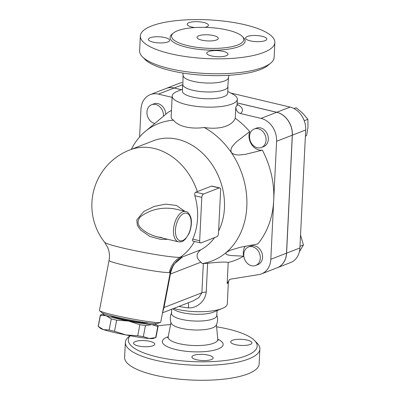<?xml version="1.0" encoding="UTF-8"?>
<svg xmlns="http://www.w3.org/2000/svg" width="400" height="400" viewBox="0 0 400 400"><rect width="100%" height="100%" fill="white"/><g stroke="black" fill="none" stroke-linecap="round" stroke-linejoin="round"><path stroke-width="0.6" d="M201.785 40.15A10.635 3.06 -177.2 0 1 197.05 37.34A10.635 3.06 -177.2 0 1 207.815 34.805A10.635 3.06 -177.2 0 1 218.29 38.38A10.635 3.06 -177.2 0 1 212.62 40.795A10.635 3.06 -177.2 0 1 201.785 40.15M227.665 30.085A36.155 10.4 2.8 0 0 190.83 27.895A36.155 10.4 2.8 0 0 171.56 36.095A36.155 10.4 2.8 0 0 207.165 48.25A36.155 10.4 2.8 0 0 243.78 39.625A36.155 10.4 2.8 0 0 227.665 30.085M244.85 24.735A67.345 19.375 2.8 0 0 176.24 20.65A67.345 19.375 2.8 0 0 140.335 35.93A67.345 19.375 2.8 0 0 206.665 58.57A67.345 19.375 2.8 0 0 274.87 42.505A67.345 19.375 2.8 0 0 244.85 24.735M194.73 27.56A10.635 3.06 -177.2 0 1 191.94 27.055A10.635 3.06 -177.2 0 1 187.2 24.25A10.635 3.06 -177.2 0 1 197.97 21.71A10.635 3.06 -177.2 0 1 208.445 25.285A10.635 3.06 -177.2 0 1 204.96 27.355M167.855 41.95A10.635 3.06 -177.2 0 1 155.865 42.64A10.635 3.06 -177.2 0 1 148.385 39.34A10.635 3.06 -177.2 0 1 159.155 36.8A10.635 3.06 -177.2 0 1 169.63 40.375A10.635 3.06 -177.2 0 1 167.855 41.95M223.265 51.38A10.635 3.06 -177.2 0 1 228.005 54.185A10.635 3.06 -177.2 0 1 217.235 56.725A10.635 3.06 -177.2 0 1 206.76 53.15A10.635 3.06 -177.2 0 1 212.43 50.735A10.635 3.06 -177.2 0 1 223.265 51.38M247.35 36.485A10.635 3.06 -177.2 0 1 259.34 35.795A10.635 3.06 -177.2 0 1 266.82 39.095A10.635 3.06 -177.2 0 1 256.05 41.635A10.635 3.06 -177.2 0 1 245.575 38.06A10.635 3.06 -177.2 0 1 247.35 36.485M140.335 35.93L139.605 50.845A67.345 19.375 2.8 0 0 142.425 56.81A67.345 19.375 2.8 0 0 205.91 73.49A67.345 19.375 2.8 0 0 270.74 63.095A67.345 19.375 2.8 0 0 274.14 57.425L274.87 42.51M270.745 63.09L267.925 65.425A64.51 18.56 -177.2 0 1 205.815 75.385A64.51 18.56 -177.2 0 1 145.005 59.41L142.43 56.81M182.885 73.04L183.13 75.625A22.685 6.525 2.8 0 0 205.465 82.98A22.685 6.525 2.8 0 0 228.405 77.835M183.08 75.08L182.84 85.145A22.685 6.525 2.8 0 0 205.025 91.905A22.685 6.525 2.8 0 0 227.765 87.34L228.51 77.305M130.025 335.715L128.735 336.78A67.345 19.375 2.8 0 0 125.345 342.44L124.615 357.36A67.345 19.375 2.8 0 0 190.935 380A67.345 19.375 2.8 0 0 259.145 363.94L259.875 349.02A67.345 19.375 2.8 0 0 257.055 343.055L254.475 340.455A64.51 18.56 -177.2 0 1 194.295 361.66A64.51 18.56 -177.2 0 1 130.195 335.745M250.185 344.47A10.635 3.06 -177.2 0 1 238.195 345.16A10.635 3.06 -177.2 0 1 230.72 341.855A10.635 3.06 -177.2 0 1 241.49 339.32A10.635 3.06 -177.2 0 1 251.96 342.895A10.635 3.06 -177.2 0 1 250.185 344.47M196.645 359.755A10.635 3.06 -177.2 0 1 191.905 356.945A10.635 3.06 -177.2 0 1 202.67 354.41A10.635 3.06 -177.2 0 1 213.145 357.985A10.635 3.06 -177.2 0 1 207.475 360.4A10.635 3.06 -177.2 0 1 196.645 359.755M135.305 341.565A10.635 3.06 -177.2 0 1 147.295 340.875A10.635 3.06 -177.2 0 1 154.77 344.175A10.635 3.06 -177.2 0 1 144 346.715A10.635 3.06 -177.2 0 1 133.53 343.14A10.635 3.06 -177.2 0 1 135.305 341.565M181.265 89.715L174.09 88.02A19.85 15.975 -111.2 0 0 165.97 88.505L150.285 94.605A19.85 15.975 68.8 0 1 158.405 94.115L172.11 97.36M125.345 342.44A67.345 19.375 2.8 0 0 191.665 365.08A67.345 19.375 2.8 0 0 259.875 349.02M216.6 326.825A64.51 18.56 -177.2 0 1 228.425 329.145A64.51 18.56 -177.2 0 1 254.475 340.455M157.775 325.84A64.51 18.56 -177.2 0 1 170.58 324.575M171.72 312.525C169.985 315.995 169.815 319.54 171.2 323.165A22.685 6.525 2.8 0 0 193.385 329.925A22.685 6.525 2.8 0 0 216.12 325.365C217.855 321.89 218.03 318.345 216.64 314.72M171.685 309.24L171.48 313.375A22.685 6.525 2.8 0 0 193.82 321A22.685 6.525 2.8 0 0 216.8 315.59L217.04 310.635M161.925 237.62L157.71 236.92C152.27 235.645 147.38 233.33 143.045 229.97C137.415 225.705 136.555 221.28 140.47 216.705C150.685 209.345 162.165 206.76 174.915 208.94L185.705 211.49A15.595 8.095 103.3 0 0 182.845 211.75A15.595 8.095 103.3 0 0 173.74 227.425A15.595 8.095 103.3 0 0 178.525 241.845C183.55 242.035 183.105 240.705 185.235 239.315L188.955 233.705C192.12 226.29 191.7 219.625 190.595 216.835C189.055 213.305 187.425 211.525 185.705 211.49M104.42 313.91A26.94 1.875 10.9 0 0 103.28 314.045A26.94 1.875 10.9 0 0 106.115 315.735L100.41 315.36A29.42 2.045 -169.1 0 1 100.335 315.165L98.205 326.25A29.42 2.045 10.9 0 0 98.28 326.445L103.44 329.625A26.94 1.875 -169.1 0 1 100.525 328.38L98.74 326.85M114.515 331.27L125.85 334.925A26.94 1.875 -169.1 0 1 103.44 329.625L109.145 330A29.42 2.045 10.9 0 0 114.515 331.27L116.645 320.19A29.42 2.045 -169.1 0 1 111.275 318.92L106.115 315.735A26.94 1.875 10.9 0 0 128.52 321.035A26.94 1.875 10.9 0 0 151.905 324.62A26.94 1.875 10.9 0 0 155.8 324.145A26.94 1.875 10.9 0 0 154.795 323.595M155.73 337.56L153.045 338.48A26.94 1.875 -169.1 0 1 149.235 338.51L155.68 337.575A29.42 2.045 10.9 0 0 155.73 337.56A29.42 2.045 10.9 0 0 155.99 337.36L158.12 326.275A29.42 2.045 -169.1 0 1 157.81 326.495L151.905 324.62L145.46 325.55A29.42 2.045 -169.1 0 1 139.855 324.69L128.52 321.035L116.645 320.19M143.33 336.635L149.235 338.51A26.94 1.875 -169.1 0 1 125.85 334.925L137.725 335.775A29.42 2.045 10.9 0 0 143.33 336.635L145.46 325.55M100.335 315.165A29.42 2.045 -169.1 0 1 100.595 314.965L103.28 314.045M155.8 324.145L158.045 326.08A29.42 2.045 -169.1 0 1 158.12 326.275M157.81 326.495L155.68 337.575M110.705 315.745A19.14 1.33 10.9 0 0 119.505 318.555A19.14 1.33 10.9 0 0 148.275 322.97M100.41 315.36L98.28 326.445M111.275 318.92L109.145 330M139.855 324.69L137.725 335.775M154.82 123.5A9.925 7.99 68.8 0 1 147.105 114.52A9.925 7.99 68.8 0 1 151.61 104.735A9.925 7.99 68.8 0 1 163.46 115.94A9.925 7.99 68.8 0 1 163.435 116.295M151.61 104.735L153.88 103.855A9.925 7.99 68.8 0 1 165.745 114.34M243.78 254.3A9.925 7.99 68.8 0 1 248.44 247.005A9.925 7.99 68.8 0 1 259.48 253.36A9.925 7.99 68.8 0 1 255.635 265.505A9.925 7.99 68.8 0 1 243.78 254.3M248.44 247.005L250.715 246.12A9.925 7.99 68.8 0 1 261.755 252.475A9.925 7.99 68.8 0 1 257.905 264.62L255.635 265.505M299.38 251.74L303.425 245.005L300.54 235.12M299.995 246.34L303.425 245.005M257.345 147.755A9.925 7.99 68.8 0 1 249.7 138.745A9.925 7.99 68.8 0 1 254.21 129.01A9.925 7.99 68.8 0 1 265.255 135.365A9.925 7.99 68.8 0 1 261.405 147.51A9.925 7.99 68.8 0 1 257.345 147.755M254.21 129.01L256.485 128.125A9.925 7.99 68.8 0 1 267.525 134.48A9.925 7.99 68.8 0 1 263.68 146.625L261.405 147.51M305.385 136.105L306.59 135.64L307.97 127.195L307.88 119.32L302.765 113.245L296.175 107.745L293.975 108.535M304.24 120.735L307.88 119.32M294.045 108.575L296.175 107.745M262.365 150.15L245.305 154.375C241.08 154.57 235.91 156.39 231.31 152.555C229.71 147.5 234.06 144.77 236.31 141.965L249.725 131.58A12.76 10.27 68.8 0 0 251.695 144.625A12.76 10.27 68.8 0 0 262.365 150.15A81.525 65.62 68.8 0 1 273.705 200.28L270.82 259.275A19.85 15.975 68.8 0 1 261.505 273.87L277.185 267.77A19.85 15.975 -111.2 0 0 286.505 253.18L292.275 135.185A19.85 15.975 -111.2 0 0 276.695 112.29L237.135 102.935M166.01 88.49A19.85 15.975 68.8 0 1 166.05 88.475A19.85 15.975 68.8 0 1 174.17 87.99L181.34 89.685M237.135 102.885L276.77 112.26A19.85 15.975 68.8 0 1 292.355 135.155L286.585 253.145A19.85 15.975 68.8 0 1 277.265 267.74A19.85 15.975 68.8 0 1 277.225 267.755M277.265 267.74L290.595 262.56A19.85 15.975 -111.2 0 0 299.915 247.965L305.685 129.97A19.85 15.975 -111.2 0 0 290.105 107.08L230.74 93.035M182.1 82.565A19.85 15.975 -111.2 0 0 179.38 83.295L166.05 88.475M200.59 242.91L192.82 241.07L192.415 240.47L192.75 239.12A59.275 47.71 -111.2 0 0 194.875 195.72C194.445 193.955 194.725 192.78 195.71 192.195A53.8 15.48 2.8 0 0 197.34 191.6L211.7 186.055L219.705 187.895A2.835 1.47 -76.7 0 1 220.62 190.04L218.495 233.44A2.835 1.47 -76.7 0 1 216.795 236.765L201.115 242.86A2.835 1.47 -76.7 0 1 200.59 242.91A2.835 1.47 -76.7 0 1 199.675 240.76L201.8 197.36A2.835 1.47 -76.7 0 1 203.5 194.035L219.185 187.94A2.835 1.47 -76.7 0 1 219.705 187.895M170.075 273.48A4.255 0.465 -168.9 0 1 170.53 273.455C172.115 265.845 176.125 260.32 182.56 256.885L180.08 257.28A39.015 2.715 -169.1 0 1 122.55 247.94A39.015 2.715 -169.1 0 1 104.69 242.37A59.55 59.55 0 0 1 129.815 149.925A59.55 47.93 -111.2 0 1 197.34 191.6M169.975 274.005A4.255 0.295 -169.1 0 1 170.435 274.02L200.945 262.155C195.86 257.96 195.815 253.835 200.81 249.79A59.55 47.93 -111.2 0 0 214.59 237.62M218.615 231.005A59.55 47.93 -111.2 0 0 210.75 162.63A59.55 47.93 -111.2 0 0 153.34 140.775L129.815 149.925M184.835 211.285L176.345 205.435L165.465 204.16L154.195 206.42L143.79 211.47L136.77 219.95L137.375 225.42L140.63 230.075L149.97 236.49L160.84 239.425L167.81 239.31M261.505 273.87A19.85 15.975 68.8 0 1 258.865 274.585L230.795 279.105L229.465 279.57L227.17 283.6L228.345 282.645C229.415 278.37 229.85 279.835 229.855 279.33M173.715 308.45A32.61 9.38 2.8 0 0 222.315 308.455A32.61 9.38 2.8 0 0 227.31 303.81L228.345 282.645M200.945 262.155L202.295 263.555L207.63 263.3C218.47 262.045 225.33 261.76 228.205 262.45L227.17 283.6M178.95 306.415A32.61 9.38 2.8 0 0 188.5 307.86C196.015 308.535 205.195 301.92 206.225 292.025L207.63 263.3M237.275 105.645L237.055 104.555A32.61 9.38 -177.2 0 1 235.81 106.94C235.99 110.36 237.54 112.555 240.46 113.53L261.01 118.39A19.85 15.975 68.8 0 1 276.59 141.28L273.705 200.28A81.525 65.62 68.8 0 1 257.78 243.955L240.26 247.28L230.55 250.16M182.445 89.23L177.17 91.41A32.61 9.38 2.8 0 0 172.175 96.055A32.61 9.38 2.8 0 0 204.285 107.02A32.61 9.38 2.8 0 0 237.315 99.24A32.61 9.38 2.8 0 0 232.8 94.13L227.76 91.445M235.81 106.94L235.26 118.245C231.84 126.75 218.11 129.755 204.13 127.48C190.965 129.435 178.165 126.405 173.56 120.25L171.725 118.905L171.135 117.29L172.175 96.055M171.47 110.44A81.525 65.62 68.8 0 0 168.16 112.285L144.09 132.465M235.26 118.245A81.525 65.62 68.8 0 1 249.725 131.58M245.225 246.165A12.76 10.27 68.8 0 0 243.63 256.19L231.07 255.545C228.87 254.945 224.45 255.125 226.43 252.29A73.725 59.34 -111.2 0 0 231.31 152.555A73.725 59.34 -111.2 0 0 204.13 127.48M173.56 120.25A73.725 59.34 -111.2 0 0 144.58 132.035A73.725 59.34 -111.2 0 0 144.045 132.505A73.725 59.34 -111.2 0 0 131.32 149.34M202.295 263.555A73.725 59.34 -111.2 0 0 226.43 252.29L230.4 250.215M162.54 312.655L163.995 307.525L170.53 273.455M200.81 249.79L182.535 256.895L173.935 264.265M104.69 242.37L107.725 247.515C109.435 251.645 109.88 255.94 109.065 260.395A31.19 2.17 10.9 0 0 123.405 265.04A31.19 2.17 10.9 0 0 169.4 272.505A22.685 22.02 84.5 0 1 180.08 257.28A59.55 47.93 -111.2 0 0 194.415 241.445M169.4 272.505L170.15 273.08L160.705 322.215A31.19 2.17 -169.1 0 1 160.43 322.43A31.19 2.17 -169.1 0 1 113.785 315.08A31.19 2.17 -169.1 0 1 99.615 310.735A31.19 2.17 -169.1 0 1 99.44 310.435L109.065 260.395M188.5 307.86A8.505 1.49 95.9 0 0 188.29 302.78M206.225 292.025A8.505 2.445 2.8 0 0 201.895 292.79L198.91 297.515L193.225 300.865L162.515 312.805M243.63 256.19A81.525 65.62 68.8 0 1 228.205 262.45M203.325 263.555L201.895 292.79L163.995 307.525A4.255 0.295 10.9 0 0 163.53 307.51M99.615 310.735L102.075 312.85A28.355 1.975 10.9 0 0 114.96 316.795A28.355 1.975 10.9 0 0 157.36 323.475L160.43 322.43M174.17 87.99L182.665 84.685L182.355 91.06A22.685 6.525 2.8 0 0 204.695 98.685A22.685 6.525 2.8 0 0 227.67 93.275L227.98 86.9M172.595 308.885L174.955 310.145A22.685 6.525 2.8 0 0 213.655 312.04L222.315 308.455M139.61 136.96L140.97 109.2A19.85 15.975 68.8 0 1 150.285 94.605M172.745 33.645A37.57 10.81 2.8 0 0 207.075 50.015A37.57 10.81 2.8 0 0 242.84 37.07M174.09 88.02L158.405 94.115M168.215 336.725A30.46 8.765 2.8 0 0 172.135 348.545A30.46 8.765 2.8 0 0 212.715 350.53A30.46 8.765 2.8 0 0 217.77 339.15M218.17 340.415L217.78 339.25A24.845 7.145 -177.2 0 1 192.625 345.475A24.845 7.145 -177.2 0 1 168.195 336.825L167.69 337.95M183.96 213.385A14.18 7.36 -76.7 0 1 189.755 231.09A14.18 7.36 -76.7 0 1 176.17 236.37A14.18 7.36 -76.7 0 1 183.96 213.385M276.77 112.26L290.105 107.08M292.355 135.155L305.685 129.97M286.585 253.145L299.915 247.965M199.675 240.76L192.75 239.12M194.875 195.72L201.8 197.36M203.5 194.035L195.71 192.195M211.455 186.11L219.185 187.94M240.46 113.53A38.28 11.015 2.8 0 0 237.07 104.22M286.505 253.18L270.82 259.275M276.695 112.29L261.01 118.39M292.275 135.185L276.59 141.28M228.405 77.84L228.9 75.29M170.975 322.56L168.195 336.825M216.405 324.785L217.78 339.25M157.71 236.92L178.525 241.845M237.055 104.555L237.315 99.24M170.15 273.08C170.3 271 171.595 268.015 174.04 264.125L173.94 264.265"/></g></svg>
